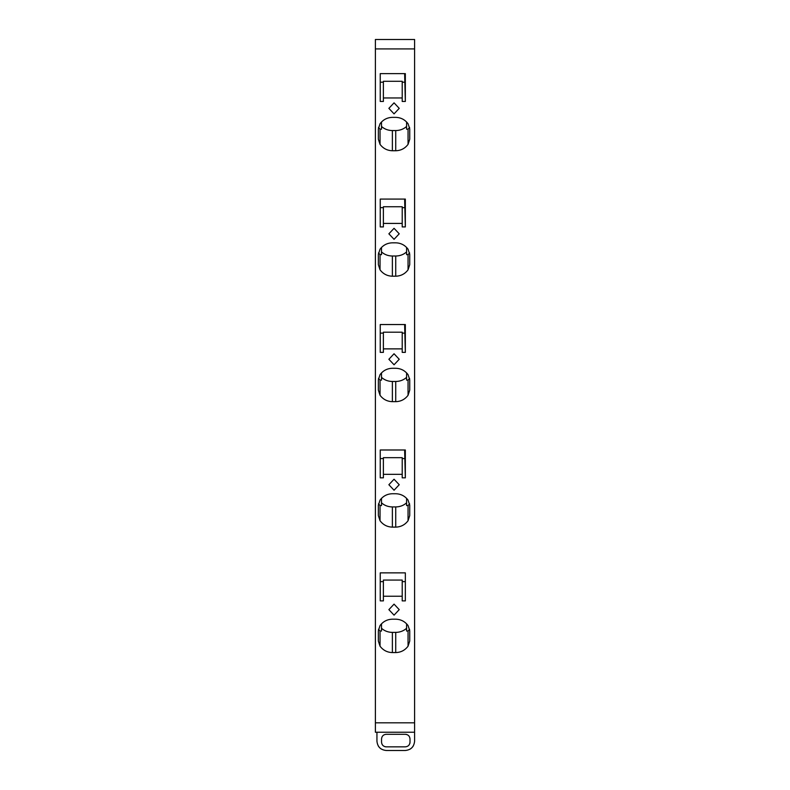 <?xml version="1.0" encoding="UTF-8"?>
<svg xmlns="http://www.w3.org/2000/svg" width="790" height="790" viewBox="0 0 790 790"><rect width="100%" height="100%" fill="white"/><g stroke="black" fill="none" stroke-linecap="round" stroke-linejoin="round"><path stroke-width="1.19" d="M414.592 732.231L414.592 39.5L375.388 39.5L375.388 732.231L414.592 732.231L376.939 732.231L376.939 741.089C377.492 746.807 380.632 749.937 386.35 750.5L405.201 750.5C410.919 749.947 414.049 746.807 414.612 741.089L414.592 730.76M394.052 479.224L399.226 484.724L394.052 490.235L388.878 484.724L394.052 479.224M383.387 223.422L383.387 226.918L380.247 226.918L380.247 199.08L405.339 199.08L405.339 226.918L402.209 226.918L402.209 206.753L383.387 206.753L383.387 223.422L402.209 223.422M383.387 333.123L380.247 333.123L380.247 324.542L380.247 352.37L383.387 352.37L383.387 348.874L402.209 348.874L402.209 332.205L383.387 332.205L383.387 348.874M380.247 324.542L405.339 324.542L405.339 352.37L402.209 352.37L402.209 348.874M404.628 449.994L405.339 477.832L402.209 477.832L402.209 457.667L383.387 457.667L383.387 474.336L402.209 474.336M383.387 474.336L383.387 477.832L380.247 477.832L380.247 449.994L405.339 449.994L405.339 477.832M404.628 73.628L405.339 101.456L402.209 101.456L402.209 81.291L383.387 81.291L383.387 97.96L402.209 97.96M383.387 97.96L383.387 101.456L380.247 101.456L380.247 73.628L405.339 73.628L405.339 101.456M380.039 269.825C383.15 273.933 387.258 276.056 392.373 276.204L395.731 276.204C400.856 276.046 404.964 273.923 408.055 269.825L409.734 264.67L409.734 254.36L408.055 249.196C404.944 245.097 400.836 242.974 395.731 242.826L392.373 242.826C387.248 242.974 383.14 245.097 380.039 249.196L378.361 254.36L378.361 264.67L380.039 269.825L380.039 254.627L381.501 254.656L381.501 247.477M409.734 505.205L408.055 500.11C404.944 496.011 400.836 493.888 395.731 493.74L392.373 493.74C387.248 493.888 383.14 496.011 380.039 500.11L378.361 505.264L378.361 515.584L380.039 520.738L380.039 505.541L381.501 505.57L381.501 498.391M380.039 520.738C383.15 524.846 387.258 526.97 392.373 527.118L395.731 527.118C400.856 526.96 404.964 524.837 408.055 520.738L409.734 515.584L409.734 505.264M378.361 641.105L380.039 646.19C383.15 650.298 387.258 652.421 392.373 652.57L395.731 652.57C400.856 652.421 404.964 650.288 408.055 646.19L409.734 641.036L409.734 630.588M409.734 630.657L408.055 625.571C404.944 621.463 400.836 619.34 395.731 619.192L392.373 619.192C387.248 619.35 383.14 621.473 380.039 625.571L378.361 630.726L378.361 641.036M380.247 572.869L405.339 572.869L405.339 600.884L402.209 600.884L402.209 596.233L383.387 596.233L383.387 600.884L380.247 600.884L380.247 572.869L380.247 581.618L383.387 581.618M394.052 604.133L399.226 609.643L394.052 615.153L388.878 609.643L394.052 604.133M409.734 379.743L408.055 374.657C404.944 370.55 400.836 368.426 395.731 368.278L392.373 368.278C387.248 368.436 383.14 370.559 380.039 374.657L378.361 379.812L378.361 390.122L380.039 395.286L380.039 380.089L381.501 380.109L381.501 372.929M380.039 395.286C383.15 399.385 387.258 401.508 392.373 401.656L395.731 401.656C400.856 401.508 404.964 399.385 408.055 395.286L409.734 390.122L409.734 379.812M409.625 127.486L408.055 129.175L408.055 144.373C404.964 148.471 400.856 150.594 395.731 150.742L392.373 150.742C387.258 150.594 383.15 148.471 380.039 144.373L378.361 139.277M409.734 128.829L408.055 123.744C404.944 119.636 400.836 117.513 395.731 117.364L392.373 117.364C387.248 117.522 383.14 119.645 380.039 123.744L378.361 128.898L378.361 139.218M408.055 144.373L409.734 139.218L409.734 128.898M394.052 364.773L388.878 359.272L394.052 353.762L399.226 359.272L394.052 364.773M394.052 239.321L388.878 233.81L394.052 228.31L399.226 233.81L394.052 239.321M394.052 113.869L388.878 108.358L394.052 102.848L399.226 108.358L394.052 113.869M383.387 207.661L380.247 207.661L380.247 199.08M404.628 199.08L405.339 226.918M404.628 324.542L405.339 352.37M383.387 458.575L380.247 458.575L380.247 449.994M383.387 82.209L380.247 82.209L380.247 73.628M395.731 276.204L395.731 256.009C399.977 255.94 403.601 254.578 406.593 251.901M409.625 252.938L408.055 254.627L406.593 254.656L406.593 247.477M395.731 256.009L392.373 256.009C388.127 255.95 384.503 254.578 381.501 251.901M378.469 252.938L380.039 254.627M409.625 503.852L408.055 505.541L406.593 505.57L406.593 498.391M395.731 527.118L395.731 506.923C399.977 506.854 403.601 505.491 406.593 502.815M395.731 506.923L392.373 506.923C388.127 506.864 384.503 505.491 381.501 502.815M378.469 503.852L380.039 505.541M409.625 629.314L408.055 631.003L406.593 631.022L406.593 623.843M395.731 652.57L395.731 632.385C399.977 632.316 403.601 630.943 406.593 628.277M395.731 632.385L392.373 632.385C388.127 632.316 384.503 630.953 381.501 628.277M378.469 629.314L380.039 631.003L381.501 631.022L381.501 623.843M405.339 572.869L405.339 581.618L402.209 581.618M402.209 596.233L402.209 580.067L383.387 580.067L383.387 596.233M409.625 378.4L408.055 380.089L406.593 380.109L406.593 372.929M395.731 401.656L395.731 381.471C399.977 381.402 403.601 380.029 406.593 377.363M395.731 381.471L392.373 381.471C388.127 381.402 384.503 380.039 381.501 377.363M378.469 378.4L380.039 380.089M395.731 150.742L395.731 130.557L392.373 130.557C388.127 130.488 384.503 129.125 381.501 126.449M378.469 127.486L380.039 129.175L381.501 129.195L381.501 122.016M395.731 130.557C399.977 130.488 403.601 129.116 406.593 126.449M408.055 129.175L406.593 129.195L406.593 122.025M381.54 742.146C381.817 745 383.377 746.57 386.231 746.846L405.319 746.846C408.173 746.57 409.734 745 410.01 742.146L410.01 738.996C409.734 736.142 408.173 734.572 405.319 734.295L386.231 734.295C383.377 734.572 381.817 736.142 381.54 738.996L381.54 742.146M413.259 745.957A9.411 9.411 45 0 1 410.099 749.127M381.481 749.147A9.411 9.411 135 0 1 378.311 745.987M406.82 734.542A4.72 4.7 135 0 0 405.319 734.295M384.73 746.599A4.72 4.7 -45 0 0 386.231 746.846M409.773 743.647A4.72 4.7 -135 0 0 410.01 742.146M414.592 48.911L375.388 48.911M414.592 722.82L375.388 722.82M408.055 269.825L408.055 254.627M392.373 276.204L392.373 256.009M408.055 505.541L408.055 520.738M392.373 527.118L392.373 506.923M408.055 631.003L408.055 646.19M392.373 652.57L392.373 632.385M380.039 646.19L380.039 631.003M408.055 380.089L408.055 395.286M392.373 401.656L392.373 381.471M380.039 144.373L380.039 129.175M392.373 150.742L392.373 130.557M402.209 207.661L404.401 207.661M402.209 333.123L404.401 333.123M402.209 458.575L404.401 458.575M402.209 82.209L404.401 82.209"/></g></svg>
